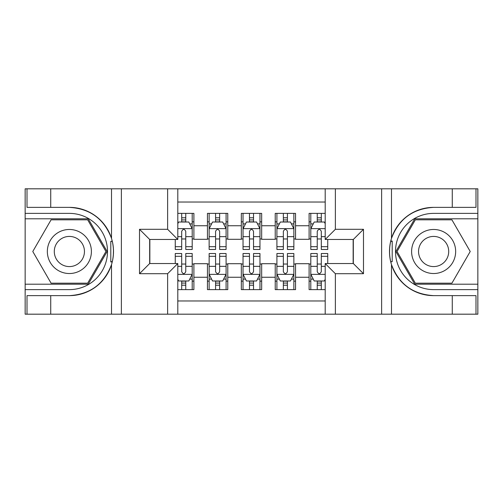 <?xml version="1.0" encoding="UTF-8"?>
<svg xmlns="http://www.w3.org/2000/svg" width="503" height="503" viewBox="0 0 503 503"><rect width="100%" height="100%" fill="white"/><g stroke="black" fill="none" stroke-linecap="round" stroke-linejoin="round"><path stroke-width="0.75" d="M177.798 314.186L325.202 314.186L325.202 263.528L353.326 263.528L353.326 239.472L325.202 239.472L325.202 188.814L177.798 188.814L177.798 239.472L149.674 239.472L149.674 263.528L177.798 263.528L177.798 314.186L50.734 314.186L50.734 295.632L69.37 295.632A44.132 44.132 0 0 0 111.515 264.609C114.099 255.876 114.099 247.136 111.515 238.391A44.132 44.132 0 0 0 69.37 207.368L50.734 207.368L50.734 188.814L25.15 188.814L25.15 284.201L88.251 284.201L107.126 251.5L88.251 218.799L25.15 218.799M325.202 213.379L309.106 213.379L309.106 225.746L295.55 225.746L295.55 239.302L309.106 239.302L309.106 225.746M295.55 225.746L295.55 213.379L275.216 213.379L275.216 225.746L261.667 225.746L261.667 239.302L275.216 239.302L275.216 225.746M261.667 225.746L261.667 213.379L241.333 213.379L241.333 225.746L227.784 225.746L227.784 239.302L241.333 239.302L241.333 225.746M227.784 225.746L227.784 213.379L207.45 213.379L207.45 239.302L193.894 239.302L193.894 213.379L177.798 213.379M177.798 289.621L193.894 289.621L193.894 263.698L207.45 263.698L207.45 289.621L227.784 289.621L227.784 263.698L241.333 263.698L241.333 277.254L227.784 277.254M241.333 277.254L241.333 289.621L261.667 289.621L261.667 263.698L275.216 263.698L275.216 277.254L261.667 277.254M275.216 277.254L275.216 289.621L295.55 289.621L295.55 263.698L309.106 263.698L309.106 277.254L295.55 277.254M325.202 202.03L177.798 202.03M177.798 300.97L325.202 300.97M309.106 277.254L309.106 289.621L325.202 289.621M149.844 239.472L149.844 263.528M353.156 263.528L353.156 239.472M181.696 221.848L185.764 221.848M192.203 221.848L193.894 221.848M181.696 238.963L185.764 238.963M192.203 238.963L193.894 238.963M181.696 264.037L185.764 264.037M192.203 264.037L193.894 264.037M181.696 281.152L185.764 281.152M192.203 281.152L193.894 281.152M207.45 238.963L209.141 238.963M215.58 238.963L219.648 238.963M226.086 238.963L227.784 238.963M207.45 221.848L209.141 221.848M215.58 221.848L219.648 221.848M226.086 221.848L227.784 221.848M207.45 264.037L209.141 264.037M215.58 264.037L219.648 264.037M226.086 264.037L227.784 264.037M207.45 281.152L209.141 281.152M215.58 281.152L219.648 281.152M226.086 281.152L227.784 281.152M241.333 264.037L243.031 264.037M249.469 264.037L253.531 264.037M259.969 264.037L261.667 264.037M241.333 281.152L243.031 281.152M249.469 281.152L253.531 281.152M259.969 281.152L261.667 281.152M241.333 221.848L243.031 221.848M249.469 221.848L253.531 221.848M259.969 221.848L261.667 221.848M241.333 238.963L243.031 238.963M249.469 238.963L253.531 238.963M259.969 238.963L261.667 238.963M275.216 264.037L276.914 264.037M283.352 264.037L287.42 264.037M293.859 264.037L295.55 264.037M275.216 281.152L276.914 281.152M283.352 281.152L287.42 281.152M293.859 281.152L295.55 281.152M275.216 221.848L276.914 221.848M283.352 221.848L287.42 221.848M293.859 221.848L295.55 221.848M275.216 238.963L276.914 238.963M283.352 238.963L287.42 238.963M293.859 238.963L295.55 238.963M309.106 264.037L310.797 264.037M317.236 264.037L321.304 264.037M309.106 281.152L310.797 281.152M317.236 281.152L321.304 281.152M309.106 221.848L310.797 221.848M317.236 221.848L321.304 221.848M309.106 238.963L310.797 238.963M317.236 238.963L321.304 238.963M185.764 217.786L181.696 217.786M175.258 246.703L175.258 249.469L181.696 249.469L181.696 246.703L175.258 246.703L175.258 239.472M189.744 223.885L192.203 223.885L192.203 249.469L185.764 249.469L185.764 231.336C184.412 228.727 183.054 228.727 181.696 231.336L181.696 246.703M192.203 223.885L192.203 213.379M192.203 228.796L188.814 222.018L178.647 222.018L177.798 223.716M181.696 222.018L181.696 213.379M185.764 213.379L185.764 222.018M181.696 285.214L185.764 285.214M177.798 279.284L178.647 280.982L188.814 280.982L192.203 274.204L192.203 253.531L185.764 253.531L185.764 256.297L192.203 256.297M192.203 274.204L192.203 289.621M175.258 263.528L175.258 253.531L181.696 253.531L181.696 271.664C183.048 274.273 184.406 274.273 185.764 271.664L185.764 256.297M185.764 280.982L185.764 289.621M181.696 289.621L181.696 280.982M80.379 232.424A22.025 22.025 0 0 0 50.294 240.491A22.025 22.025 0 0 0 58.354 270.576A22.025 22.025 0 0 0 88.446 262.509A22.025 22.025 0 0 0 80.379 232.424M76.909 238.441A15.077 15.077 0 0 0 56.311 243.961A15.077 15.077 0 0 0 61.831 264.559A15.077 15.077 0 0 0 82.429 259.039A15.077 15.077 0 0 0 76.909 238.441M87.66 283.183L51.08 283.183L32.783 251.5L51.08 219.817L87.66 219.817L105.951 251.5L87.66 283.183M444.646 232.424A22.025 22.025 0 0 0 414.554 240.491A22.025 22.025 0 0 0 422.621 270.576A22.025 22.025 0 0 0 452.706 262.509A22.025 22.025 0 0 0 444.646 232.424M441.169 238.441A15.077 15.077 0 0 0 420.571 243.961A15.077 15.077 0 0 0 426.091 264.559A15.077 15.077 0 0 0 446.689 259.039A15.077 15.077 0 0 0 441.169 238.441M451.92 283.183L415.34 283.183L397.049 251.5L415.34 219.817L451.92 219.817L470.217 251.5L451.92 283.183M110.792 261.673L112.314 261.673A44.132 44.132 0 0 0 112.32 241.346L110.792 241.346L110.792 261.937L112.251 261.937M50.734 188.814L111.515 188.814L111.515 238.391C104.159 218.962 90.106 208.619 69.37 207.368M69.37 295.632C90.106 294.381 104.159 284.038 111.515 264.609L111.515 314.186M167.637 314.186L167.637 273.695L139.513 273.695L139.513 229.305L167.637 229.305L167.637 188.814L121.38 188.814L121.38 314.186M50.734 314.186L25.15 314.186L25.15 284.201M25.15 289.621L69.37 289.621A38.121 38.121 0 0 0 107.491 251.5A38.121 38.121 0 0 0 69.37 213.379L25.15 213.379M111.515 188.814L121.38 188.814M167.637 188.814L177.798 188.814M50.734 295.632L27.011 295.632L27.011 314.186M50.734 207.368L27.011 207.368L27.011 188.814M167.637 273.695L177.798 263.528M139.513 273.695L149.674 263.528M139.513 229.305L149.674 239.472M167.637 229.305L177.798 239.472M110.792 241.346L112.257 241.082M113.338 255.291L113.477 249.947M113.043 245.124L112.81 243.691M392.208 241.327L390.686 241.327A44.132 44.132 0 0 0 390.68 261.654L392.208 261.654L392.208 241.063L390.749 241.063A44.132 44.132 0 0 1 433.63 207.368C412.894 208.619 398.841 218.962 391.485 238.391C388.901 247.124 388.901 255.864 391.485 264.609C398.841 284.038 412.894 294.381 433.63 295.632L452.266 295.632L452.266 314.186L477.85 314.186L477.85 218.799L414.749 218.799L395.874 251.5L414.749 284.201L477.85 284.201M392.208 261.654L390.743 261.918A44.132 44.132 0 0 0 433.63 295.632M325.202 188.814L452.266 188.814L452.266 207.368L433.63 207.368M335.363 188.814L335.363 229.305L363.487 229.305L363.487 273.695L335.363 273.695L335.363 314.186L381.62 314.186L381.62 188.814M391.485 264.609L391.485 314.186L452.266 314.186M452.266 188.814L477.85 188.814L477.85 218.799M477.85 213.379L433.63 213.379A38.121 38.121 0 0 0 395.509 251.5A38.121 38.121 0 0 0 433.63 289.621L477.85 289.621M391.485 314.186L381.62 314.186M335.363 314.186L325.202 314.186M452.266 207.368L475.989 207.368L475.989 188.814M452.266 295.632L475.989 295.632L475.989 314.186M335.363 229.305L325.202 239.472M363.487 229.305L353.326 239.472M363.487 273.695L353.326 263.528M335.363 273.695L325.202 263.528M389.662 247.709L389.523 253.053M389.957 257.876L390.19 259.309M219.648 217.786L215.58 217.786M226.086 246.703L219.648 246.703L219.648 249.469L226.086 249.469L226.086 228.796L222.697 222.018L212.53 222.018L209.141 228.796L209.141 249.469L215.58 249.469L215.58 246.703L209.141 246.703M209.141 228.796L209.141 213.379M226.086 228.796L226.086 213.379M215.58 222.018L215.58 213.379M219.648 213.379L219.648 222.018M219.648 246.703L219.648 231.336C218.296 228.727 216.938 228.727 215.58 231.336L215.58 246.703M253.531 217.786L249.469 217.786M259.969 246.703L253.531 246.703L253.531 249.469L259.969 249.469L259.969 228.796L256.58 222.018L246.42 222.018L243.031 228.796L243.031 249.469L249.469 249.469L249.469 246.703L243.031 246.703M243.031 228.796L243.031 213.379M259.969 228.796L259.969 213.379M249.469 222.018L249.469 213.379M253.531 213.379L253.531 222.018M253.531 246.703L253.531 231.336C252.179 228.727 250.827 228.727 249.469 231.336L249.469 246.703M287.42 217.786L283.352 217.786M293.859 246.703L287.42 246.703L287.42 249.469L293.859 249.469L293.859 228.796L290.47 222.018L280.303 222.018L276.914 228.796L276.914 249.469L283.352 249.469L283.352 246.703L276.914 246.703M276.914 228.796L276.914 213.379M293.859 228.796L293.859 213.379M283.352 222.018L283.352 213.379M287.42 213.379L287.42 222.018M287.42 246.703L287.42 231.336C286.062 228.727 284.711 228.727 283.352 231.336L283.352 246.703M321.304 217.786L317.236 217.786M325.202 223.716L324.353 222.018L314.186 222.018L310.797 228.796L310.797 249.469L317.236 249.469L317.236 246.703L310.797 246.703M310.797 228.796L310.797 213.379M327.742 239.472L327.742 249.469L321.304 249.469L321.304 231.336C319.952 228.727 318.594 228.727 317.236 231.336L317.236 246.703M317.236 222.018L317.236 213.379M321.304 213.379L321.304 222.018M215.58 285.214L219.648 285.214M209.141 256.297L215.58 256.297L215.58 253.531L209.141 253.531L209.141 274.204L212.53 280.982L222.697 280.982L226.086 274.204L226.086 253.531L219.648 253.531L219.648 256.297L226.086 256.297M226.086 274.204L226.086 289.621M209.141 274.204L209.141 289.621M219.648 280.982L219.648 289.621M215.58 289.621L215.58 280.982M215.58 256.297L215.58 271.664C216.938 274.273 218.289 274.273 219.648 271.664L219.648 256.297M249.469 285.214L253.531 285.214M243.031 256.297L249.469 256.297L249.469 253.531L243.031 253.531L243.031 274.204L246.42 280.982L256.58 280.982L259.969 274.204L259.969 253.531L253.531 253.531L253.531 256.297L259.969 256.297M259.969 274.204L259.969 289.621M243.031 274.204L243.031 289.621M253.531 280.982L253.531 289.621M249.469 289.621L249.469 280.982M249.469 256.297L249.469 271.664C250.821 274.273 252.173 274.273 253.531 271.664L253.531 256.297M283.352 285.214L287.42 285.214M276.914 256.297L283.352 256.297L283.352 253.531L276.914 253.531L276.914 274.204L280.303 280.982L290.47 280.982L293.859 274.204L293.859 253.531L287.42 253.531L287.42 256.297L293.859 256.297M293.859 274.204L293.859 289.621M276.914 274.204L276.914 289.621M287.42 280.982L287.42 289.621M283.352 289.621L283.352 280.982M283.352 256.297L283.352 271.664C284.704 274.273 286.062 274.273 287.42 271.664L287.42 256.297M317.236 285.214L321.304 285.214M327.742 256.297L327.742 253.531L321.304 253.531L321.304 256.297L327.742 256.297L327.742 263.528M313.256 279.115L310.797 279.115L310.797 253.531L317.236 253.531L317.236 271.664C318.588 274.273 319.946 274.273 321.304 271.664L321.304 256.297M310.797 279.115L310.797 289.621M310.797 274.204L314.186 280.982L324.353 280.982L325.202 279.284M321.304 280.982L321.304 289.621M317.236 289.621L317.236 280.982M207.45 277.254L193.894 277.254M207.45 225.746L193.894 225.746M192.115 228.626L177.798 228.626M192.203 246.703L185.764 246.703M181.696 236.649L177.798 236.649M192.203 236.649L185.764 236.649M185.764 219.943L181.696 219.943M177.798 274.374L192.115 274.374M192.203 279.115L189.744 279.115M175.258 256.297L181.696 256.297M185.764 266.351L192.203 266.351M177.798 266.351L181.696 266.351M181.696 283.057L185.764 283.057M391.485 188.814L391.485 238.391M226.004 228.626L209.229 228.626M209.141 223.885L211.6 223.885M223.628 223.885L226.086 223.885M215.58 236.649L209.141 236.649M226.086 236.649L219.648 236.649M219.648 219.943L215.58 219.943M259.888 228.626L243.112 228.626M243.031 223.885L245.483 223.885M257.517 223.885L259.969 223.885M249.469 236.649L243.031 236.649M259.969 236.649L253.531 236.649M253.531 219.943L249.469 219.943M293.771 228.626L276.996 228.626M276.914 223.885L279.372 223.885M291.4 223.885L293.859 223.885M283.352 236.649L276.914 236.649M293.859 236.649L287.42 236.649M287.42 219.943L283.352 219.943M325.202 228.626L310.885 228.626M310.797 223.885L313.256 223.885M327.742 246.703L321.304 246.703M317.236 236.649L310.797 236.649M325.202 236.649L321.304 236.649M321.304 219.943L317.236 219.943M209.229 274.374L226.004 274.374M226.086 279.115L223.628 279.115M211.6 279.115L209.141 279.115M219.648 266.351L226.086 266.351M209.141 266.351L215.58 266.351M215.58 283.057L219.648 283.057M243.112 274.374L259.888 274.374M259.969 279.115L257.517 279.115M245.483 279.115L243.031 279.115M253.531 266.351L259.969 266.351M243.031 266.351L249.469 266.351M249.469 283.057L253.531 283.057M276.996 274.374L293.771 274.374M293.859 279.115L291.4 279.115M279.372 279.115L276.914 279.115M287.42 266.351L293.859 266.351M276.914 266.351L283.352 266.351M283.352 283.057L287.42 283.057M310.885 274.374L325.202 274.374M310.797 256.297L317.236 256.297M321.304 266.351L325.202 266.351M310.797 266.351L317.236 266.351M317.236 283.057L321.304 283.057"/></g></svg>
